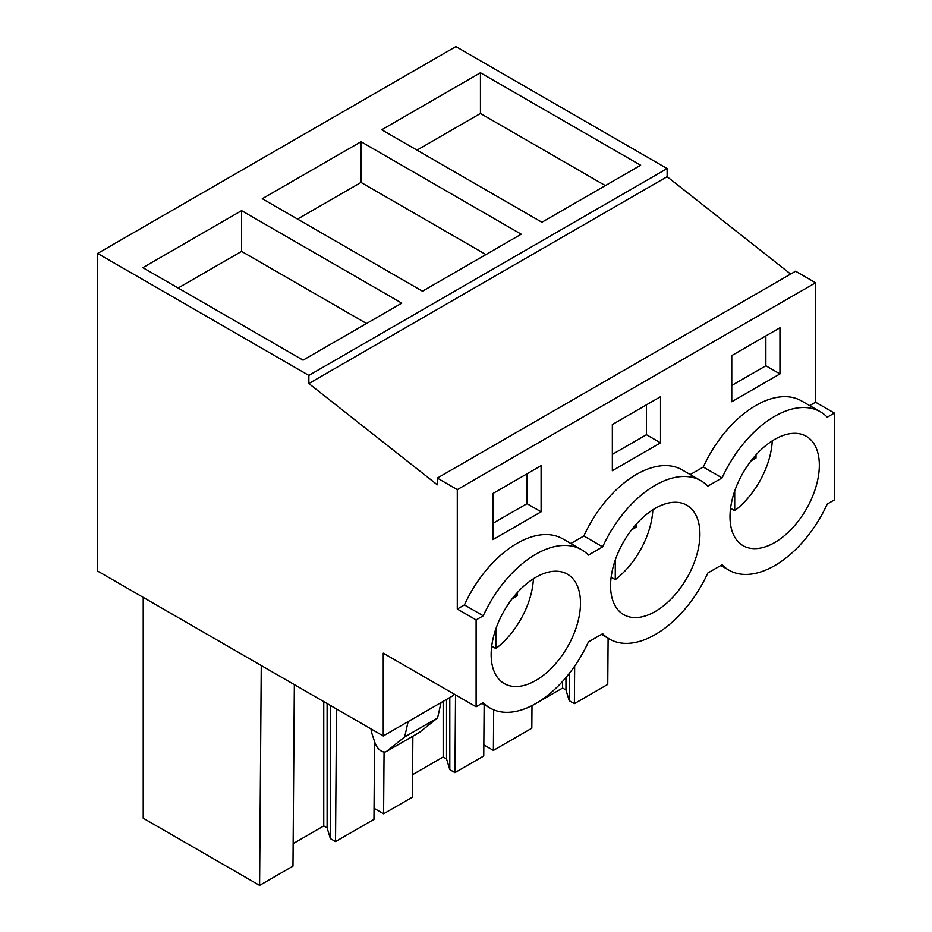 <?xml version="1.0" encoding="UTF-8"?>
<svg xmlns="http://www.w3.org/2000/svg" width="932" height="932" viewBox="0 0 932 932"><rect width="100%" height="100%" fill="white"/><g stroke="black" fill="none" stroke-linecap="round" stroke-linejoin="round"><path stroke-width="1.4" d="M790.651 274.078L667.137 176.684L667.137 168.564L455.888 46.6L97.615 253.446L97.615 571.048L383.25 735.965L383.25 653.169L476.112 706.782L476.112 619.908L483.242 615.796A91.429 52.786 -60 0 1 581.533 549.694A91.429 52.786 -60 0 1 588.407 555.076L602.666 546.851A91.429 52.786 -60 0 1 700.957 480.737A91.429 52.786 -60 0 1 707.831 486.131L722.09 477.895A91.429 52.786 -60 0 1 820.381 411.793A91.429 52.786 -60 0 1 827.255 417.187L834.385 413.062L834.385 499.936L827.255 504.049A91.429 52.786 -60 0 1 728.952 570.151A91.429 52.786 -60 0 1 722.09 564.757L707.831 572.994A91.429 52.786 -60 0 1 609.528 639.096A91.429 52.786 -60 0 1 602.666 633.713L588.407 641.95A91.429 52.786 -60 0 1 490.104 708.052A91.429 52.786 -60 0 1 483.242 702.658L476.112 706.782M667.137 176.684L308.865 383.53L437.318 484.826L437.318 478.081L795.59 271.224L815.582 282.769L815.582 402.205L834.385 413.062M453.779 693.886L453.779 695.249L383.25 735.965M667.137 168.564L308.865 375.41L97.615 253.446M480.446 72.766L381.701 129.769L541.9 222.247L640.634 165.244L480.446 72.766L480.446 113.483L605.369 185.608M361.022 141.711L262.276 198.714L422.476 291.203L521.209 234.2L361.022 141.711L361.022 182.427L485.945 254.553M241.598 210.655L401.785 303.145L303.051 360.148L142.852 267.659L241.598 210.655L241.598 251.372L366.521 323.509M308.865 383.53L308.865 375.41M437.318 478.081L457.297 489.615L457.297 609.05L464.439 604.938A91.429 52.786 -60 0 1 562.73 538.836L581.533 549.694M815.582 282.769L457.297 489.615M570.827 543.507L583.863 535.982A91.429 52.786 -60 0 1 682.154 469.879L700.957 480.737M820.381 411.793L801.578 400.935A91.429 52.786 -60 0 0 703.287 467.037L690.251 474.563M815.582 402.205L809.675 405.606M779.956 373.907L731.771 401.727L731.771 355.581L779.956 327.761L779.956 373.907L765.859 365.763L731.771 385.44M612.347 424.538L660.532 396.706L660.532 442.851L612.347 470.683L612.347 424.538M541.108 511.808L541.108 465.662L492.923 493.482L492.923 539.628L541.108 511.808L527.011 503.664L492.923 523.341M739.472 543.053A63.166 36.476 -60 0 1 745.076 469.437A63.166 36.476 -60 0 1 806.25 436.269A63.166 36.476 -60 0 1 809.873 438.902A63.166 36.476 -60 0 1 804.269 512.518A63.166 36.476 -60 0 1 743.084 545.674A63.166 36.476 -60 0 1 739.472 543.053M620.048 611.998A63.166 36.476 -60 0 1 625.652 538.381A63.166 36.476 -60 0 1 686.826 505.214A63.166 36.476 -60 0 1 690.449 507.847A63.166 36.476 -60 0 1 684.845 581.463A63.166 36.476 -60 0 1 623.659 614.631A63.166 36.476 -60 0 1 620.048 611.998M571.025 576.792A63.166 36.476 -60 0 1 565.421 650.408A63.166 36.476 -60 0 1 504.235 683.575A63.166 36.476 -60 0 1 500.624 680.942A63.166 36.476 -60 0 1 506.227 607.326A63.166 36.476 -60 0 1 567.402 574.17A63.166 36.476 -60 0 1 571.025 576.792M574.66 666.124L574.38 703.66L607.757 684.391L608.107 638.28M574.38 703.66L569.231 700.689L565.957 689.983L565.957 677.517M569.231 700.689L569.231 673.487M565.957 689.983L562.602 688.037L562.602 681.35M562.602 688.037L537.251 702.681M534.397 704.324L531.997 705.71M493.692 709.823L493.389 750.423L531.822 728.23L531.997 705.594M416.965 150.122L480.446 113.483M703.287 467.037L722.09 477.895M765.859 365.763L765.859 335.904M374.559 741.581L373.965 819.368L335.532 841.561L330.382 838.59L327.109 827.884L323.753 825.938L293.149 843.611M294.349 684.636L292.974 866.131L259.597 885.4L261.263 665.53M143.225 597.389L143.225 818.214L259.597 885.4M483.836 744.901L493.389 750.423M484.139 704.604L483.755 755.98L454.956 772.616L449.807 769.646L446.533 758.928L443.178 756.994L412.573 774.667M412.864 736.222L412.398 797.175L383.6 813.799L374.047 808.289M457.297 609.05L476.112 619.908M464.439 604.938L483.242 615.796M583.863 535.982L602.666 546.851M386.71 751.285L404.674 736.932L437.586 717.931L419.621 732.284L386.71 751.285A9.972 5.755 60 0 1 386.291 751.565A9.972 5.755 60 0 1 374.92 742.676L372.078 734.008A16.625 9.6 60 0 1 371.018 728.906M404.674 736.932L408.134 721.589M335.532 841.561L336.534 708.984M327.109 827.884L327.109 703.555M330.382 838.59L330.382 705.442M323.753 825.938L323.753 701.61M178.117 288.023L241.598 251.372M527.011 503.664L527.011 473.805M437.586 717.931L441.046 702.588M419.621 732.284A9.972 5.755 60 0 1 419.202 732.564L386.291 751.565M454.956 772.616L455.538 694.899M446.533 758.928L446.533 699.419M449.807 769.646L449.807 697.532M443.178 756.994L443.178 701.365M384.066 752.019L383.6 813.799M297.541 219.078L361.022 182.427M660.532 442.851L646.435 434.708L612.347 454.397M646.435 434.708L646.435 404.849M734.707 491.013L734.707 510.689A63.166 36.476 120 0 0 762.854 475.262A63.166 36.476 120 0 0 772.255 440.871M750.994 460.897L756.003 458.008L756.003 454.898M730.56 508.29L734.707 510.689M756.003 458.008L754.186 456.971M615.283 559.957L615.283 579.634A63.166 36.476 120 0 0 643.429 544.206A63.166 36.476 120 0 0 652.831 509.816M631.57 529.854L636.579 526.964L636.579 523.842M611.136 577.246L615.283 579.634M636.579 526.964L634.762 525.916M495.859 628.914L495.859 648.579A63.166 36.476 120 0 0 524.005 613.163A63.166 36.476 120 0 0 533.407 578.76M512.146 598.798L517.155 595.909L517.155 592.799M491.712 646.191L495.859 648.579M517.155 595.909L515.338 594.861M720.855 565.479L728.952 570.151M482.007 703.369L490.104 708.052M601.431 634.424L609.528 639.096"/></g></svg>
